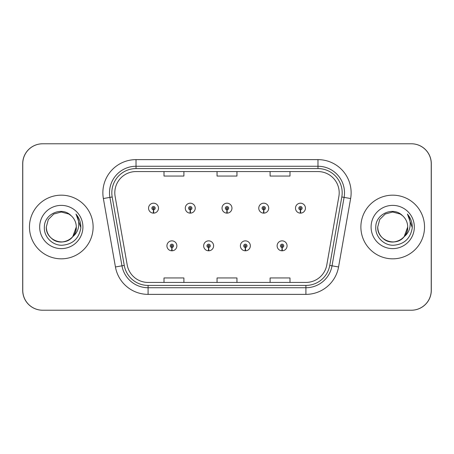 <?xml version="1.0" encoding="UTF-8"?>
<svg xmlns="http://www.w3.org/2000/svg" width="454" height="454" viewBox="0 0 454 454"><rect width="100%" height="100%" fill="white"/><g stroke="black" fill="none" stroke-linecap="round" stroke-linejoin="round"><path stroke-width="0.68" d="M208.562 247.487L208.414 250.801A4.971 4.971 0 0 0 208.851 250.801L208.704 247.487A1.657 1.657 0 0 0 210.293 245.83A1.657 1.657 0 0 0 208.63 244.173A1.657 1.657 0 0 0 206.973 245.83A1.657 1.657 0 0 0 208.562 247.487L208.602 246.494A0.664 0.664 0 0 1 207.972 245.83A0.664 0.664 0 0 1 208.63 245.171A0.664 0.664 0 0 1 209.294 245.83A0.664 0.664 0 0 1 208.658 246.494L208.704 247.487M245.296 247.487L245.149 250.801A4.971 4.971 0 0 0 245.586 250.801L245.438 247.487A1.657 1.657 0 0 0 247.027 245.83A1.657 1.657 0 0 0 245.37 244.173A1.657 1.657 0 0 0 243.707 245.83A1.657 1.657 0 0 0 245.296 247.487L245.342 246.494A0.664 0.664 0 0 1 244.706 245.83A0.664 0.664 0 0 1 245.37 245.171A0.664 0.664 0 0 1 246.028 245.83A0.664 0.664 0 0 1 245.398 246.494L245.438 247.487M282.03 247.487L281.889 250.801A4.971 4.971 0 0 0 282.32 250.801L282.178 247.487A1.657 1.657 0 0 0 283.761 245.83A1.657 1.657 0 0 0 282.104 244.173A1.657 1.657 0 0 0 280.447 245.83A1.657 1.657 0 0 0 282.03 247.487L282.076 246.494A0.664 0.664 0 0 1 281.44 245.83A0.664 0.664 0 0 1 282.104 245.171A0.664 0.664 0 0 1 282.768 245.83A0.664 0.664 0 0 1 282.133 246.494L282.178 247.487M171.822 247.487L171.68 250.801A4.971 4.971 0 0 0 172.111 250.801L171.97 247.487A1.657 1.657 0 0 0 173.553 245.83A1.657 1.657 0 0 0 171.896 244.173A1.657 1.657 0 0 0 170.239 245.83A1.657 1.657 0 0 0 171.822 247.487L171.867 246.494A0.664 0.664 0 0 1 171.232 245.83A0.664 0.664 0 0 1 171.896 245.171A0.664 0.664 0 0 1 172.56 245.83A0.664 0.664 0 0 1 171.924 246.494L171.97 247.487M190.192 209.822L190.05 213.136A4.971 4.971 0 0 0 190.481 213.136L190.339 209.822A1.657 1.657 0 0 0 191.923 208.17A1.657 1.657 0 0 0 190.266 206.508A1.657 1.657 0 0 0 188.609 208.17A1.657 1.657 0 0 0 190.192 209.822L190.237 208.829A0.664 0.664 0 0 1 189.602 208.17A0.664 0.664 0 0 1 190.266 207.506A0.664 0.664 0 0 1 190.93 208.17A0.664 0.664 0 0 1 190.294 208.829L190.339 209.822M226.926 209.822L226.784 213.136A4.971 4.971 0 0 0 227.216 213.136L227.074 209.822A1.657 1.657 0 0 0 228.657 208.17A1.657 1.657 0 0 0 227 206.508A1.657 1.657 0 0 0 225.343 208.17A1.657 1.657 0 0 0 226.926 209.822L226.972 208.829A0.664 0.664 0 0 1 226.336 208.17A0.664 0.664 0 0 1 227 207.506A0.664 0.664 0 0 1 227.664 208.17A0.664 0.664 0 0 1 227.028 208.829L227.074 209.822M263.661 209.822L263.519 213.136A4.971 4.971 0 0 0 263.95 213.136L263.808 209.822A1.657 1.657 0 0 0 265.391 208.17A1.657 1.657 0 0 0 263.734 206.508A1.657 1.657 0 0 0 262.077 208.17A1.657 1.657 0 0 0 263.661 209.822L263.706 208.829A0.664 0.664 0 0 1 263.07 208.17A0.664 0.664 0 0 1 263.734 207.506A0.664 0.664 0 0 1 264.398 208.17A0.664 0.664 0 0 1 263.763 208.829L263.808 209.822M300.4 209.822L300.253 213.136A4.971 4.971 0 0 0 300.69 213.136L300.542 209.822A1.657 1.657 0 0 0 302.131 208.17A1.657 1.657 0 0 0 300.469 206.508A1.657 1.657 0 0 0 298.811 208.17A1.657 1.657 0 0 0 300.4 209.822L300.44 208.829A0.664 0.664 0 0 1 299.81 208.17A0.664 0.664 0 0 1 300.469 207.506A0.664 0.664 0 0 1 301.133 208.17A0.664 0.664 0 0 1 300.503 208.829L300.542 209.822M153.458 209.822L153.31 213.136A4.971 4.971 0 0 0 153.747 213.136L153.6 209.822A1.657 1.657 0 0 0 155.189 208.17A1.657 1.657 0 0 0 153.531 206.508A1.657 1.657 0 0 0 151.869 208.17A1.657 1.657 0 0 0 153.458 209.822L153.497 208.829A0.664 0.664 0 0 1 152.867 208.17A0.664 0.664 0 0 1 153.531 207.506A0.664 0.664 0 0 1 154.19 208.17A0.664 0.664 0 0 1 153.56 208.829L153.6 209.822M325.206 310.218L411.409 310.218A19.891 19.891 0 0 0 431.3 290.327L431.3 163.673A19.891 19.891 0 0 0 411.409 143.782L325.206 143.782M128.794 143.782L42.591 143.782A19.891 19.891 0 0 0 22.7 163.673L22.7 290.327A19.891 19.891 0 0 0 42.591 310.218L128.794 310.218M29.465 227A31.831 31.831 0 0 0 61.29 258.831A31.831 31.831 0 0 0 93.121 227A31.831 31.831 0 0 0 61.29 195.169A31.831 31.831 0 0 0 29.465 227A31.831 31.831 0 0 0 61.29 258.831A31.831 31.831 0 0 0 93.121 227A31.831 31.831 0 0 0 61.29 195.169A31.831 31.831 0 0 0 29.465 227M360.879 227A31.831 31.831 0 0 0 392.71 258.831A31.831 31.831 0 0 0 424.535 227A31.831 31.831 0 0 0 392.71 195.169A31.831 31.831 0 0 0 360.879 227A31.831 31.831 0 0 0 392.71 258.831A31.831 31.831 0 0 0 424.535 227A31.831 31.831 0 0 0 392.71 195.169A31.831 31.831 0 0 0 360.879 227M114.805 192.785A21.219 21.219 0 0 1 136.024 171.567L317.976 171.567A21.219 21.219 0 0 1 338.871 196.469L326.806 264.898A21.219 21.219 0 0 1 305.911 282.433L148.089 282.433A21.219 21.219 0 0 1 127.194 264.898L115.129 196.469A21.219 21.219 0 0 1 114.805 192.785M111.82 192.785A24.204 24.204 0 0 0 112.189 196.985L124.254 265.42A24.204 24.204 0 0 0 148.089 285.418L305.911 285.418A24.204 24.204 0 0 0 329.746 265.42L341.811 196.985A24.204 24.204 0 0 0 317.976 168.582L136.024 168.582A24.204 24.204 0 0 0 111.82 192.785M103.37 198.54A33.153 33.153 0 0 1 136.024 159.632L317.976 159.632A33.153 33.153 0 0 1 350.63 198.54L338.559 266.975A33.153 33.153 0 0 1 305.911 294.368L148.089 294.368A33.153 33.153 0 0 1 115.441 266.975L103.37 198.54L109.902 197.388A26.525 26.525 0 0 1 136.024 166.26L317.976 166.26A26.525 26.525 0 0 1 344.098 197.388L332.033 265.823A26.525 26.525 0 0 1 305.911 287.74L148.089 287.74A26.525 26.525 0 0 1 121.967 265.823L109.902 197.388A26.525 26.525 0 0 1 109.499 192.785M431.232 163.673A19.891 19.891 0 0 0 411.341 143.782L42.659 143.782A19.891 19.891 0 0 0 22.768 163.673L22.768 290.327A19.891 19.891 0 0 0 42.659 310.218L411.341 310.218A19.891 19.891 0 0 0 431.232 290.327L431.232 163.673M329.746 265.42L332.033 265.823L344.098 197.388L350.63 198.54M217.052 171.567L217.052 176.056L236.948 176.056L236.948 171.567M164.007 171.567L164.007 176.056L183.898 176.056L183.898 171.567M270.102 171.567L270.102 176.056L289.993 176.056L289.993 171.567M236.948 282.433L236.948 277.944L217.052 277.944L217.052 282.433M183.898 282.433L183.898 277.944L164.007 277.944L164.007 282.433M289.993 282.433L289.993 277.944L270.102 277.944L270.102 282.433M148.554 208.17A4.971 4.971 0 0 0 153.31 213.136A4.971 4.971 0 0 1 148.554 208.17A4.971 4.971 0 0 1 153.531 203.193A4.971 4.971 0 0 1 158.503 208.17A4.971 4.971 0 0 1 153.747 213.136M166.924 245.83A4.971 4.971 0 0 0 171.68 250.801A4.971 4.971 0 0 1 166.924 245.83A4.971 4.971 0 0 1 171.896 240.858A4.971 4.971 0 0 1 176.873 245.83A4.971 4.971 0 0 1 172.111 250.801M51.909 238.691C60.796 246.692 76.947 239.144 76.283 227A14.988 14.988 0 0 0 71.113 215.673L68.787 214.016L61.29 212.012L53.799 214.016L48.311 219.503L46.302 227L48.311 219.503L53.799 214.016L61.29 212.012L68.787 214.016L71.113 215.673C61.914 206.031 44.203 213.976 44.367 227C43.669 236.642 52.221 245.342 61.772 245.273C72.538 244.496 78.883 238.776 80.806 228.124L80.84 227C80.784 222.085 79.149 217.767 75.932 214.05C78.377 218.062 79.24 222.381 78.519 227C77.816 230.933 75.903 234.145 72.782 236.63C64.82 247.385 45.525 240.507 46.302 227C46.507 232.652 49.004 236.982 53.799 239.984C63.14 245.966 76.794 238.083 76.283 227L72.782 236.63A14.988 14.988 0 0 0 76.283 227L72.742 236.676M39.674 227A21.622 21.622 0 0 0 61.29 248.622A21.622 21.622 0 0 0 82.912 227A21.622 21.622 0 0 0 61.29 205.378A21.622 21.622 0 0 0 39.674 227M76.079 214.214L80.835 227.567L76.079 214.214M404.196 236.63C396.24 247.385 376.939 240.507 377.717 227C377.921 232.652 380.418 236.982 385.213 239.984C394.554 245.966 408.208 238.083 407.698 227C408.208 238.083 394.554 245.966 385.213 239.984C380.418 236.982 377.921 232.652 377.717 227L379.726 219.503L385.213 214.016L392.71 212.012L400.201 214.016L402.528 215.673C393.329 206.031 375.617 213.976 375.781 227C375.083 236.642 383.636 245.342 393.192 245.273C403.952 244.496 410.297 238.776 412.226 228.124L412.255 227C412.198 222.085 410.564 217.767 407.346 214.05C409.792 218.062 410.654 222.381 409.934 227C409.236 230.933 407.323 234.145 404.196 236.63A14.988 14.988 0 0 0 407.698 227L404.156 236.676M383.324 238.691C392.211 246.692 408.362 239.144 407.698 227A14.988 14.988 0 0 0 402.528 215.673M371.088 227A21.622 21.622 0 0 0 392.71 248.622A21.622 21.622 0 0 0 414.326 227A21.622 21.622 0 0 0 392.71 205.378A21.622 21.622 0 0 0 371.088 227M407.493 214.214L412.249 227.567L407.493 214.214M185.289 208.17A4.971 4.971 0 0 0 190.05 213.136A4.971 4.971 0 0 1 185.289 208.17A4.971 4.971 0 0 1 190.266 203.193A4.971 4.971 0 0 1 195.237 208.17A4.971 4.971 0 0 1 190.481 213.136M222.029 208.17A4.971 4.971 0 0 0 226.784 213.136A4.971 4.971 0 0 1 222.029 208.17A4.971 4.971 0 0 1 227 203.193A4.971 4.971 0 0 1 231.971 208.17A4.971 4.971 0 0 1 227.216 213.136M258.763 208.17A4.971 4.971 0 0 0 263.519 213.136A4.971 4.971 0 0 1 258.763 208.17A4.971 4.971 0 0 1 263.734 203.193A4.971 4.971 0 0 1 268.711 208.17A4.971 4.971 0 0 1 263.95 213.136M295.497 208.17A4.971 4.971 0 0 0 300.253 213.136A4.971 4.971 0 0 1 295.497 208.17A4.971 4.971 0 0 1 300.469 203.193A4.971 4.971 0 0 1 305.446 208.17A4.971 4.971 0 0 1 300.69 213.136M203.659 245.83A4.971 4.971 0 0 0 208.414 250.801A4.971 4.971 0 0 1 203.659 245.83A4.971 4.971 0 0 1 208.63 240.858A4.971 4.971 0 0 1 213.607 245.83A4.971 4.971 0 0 1 208.851 250.801M240.393 245.83A4.971 4.971 0 0 0 245.149 250.801A4.971 4.971 0 0 1 240.393 245.83A4.971 4.971 0 0 1 245.37 240.858A4.971 4.971 0 0 1 250.341 245.83A4.971 4.971 0 0 1 245.586 250.801M277.127 245.83A4.971 4.971 0 0 0 281.889 250.801A4.971 4.971 0 0 1 277.127 245.83A4.971 4.971 0 0 1 282.104 240.858A4.971 4.971 0 0 1 287.076 245.83A4.971 4.971 0 0 1 282.32 250.801M317.976 159.632L317.976 168.582M109.902 197.388L112.189 196.985M148.089 294.368L148.089 285.418M305.911 285.418L305.911 294.368M115.441 266.975L124.254 265.42M341.811 196.985L344.098 197.388M136.024 159.632L136.024 168.582M332.033 265.823L338.559 266.975"/></g></svg>
